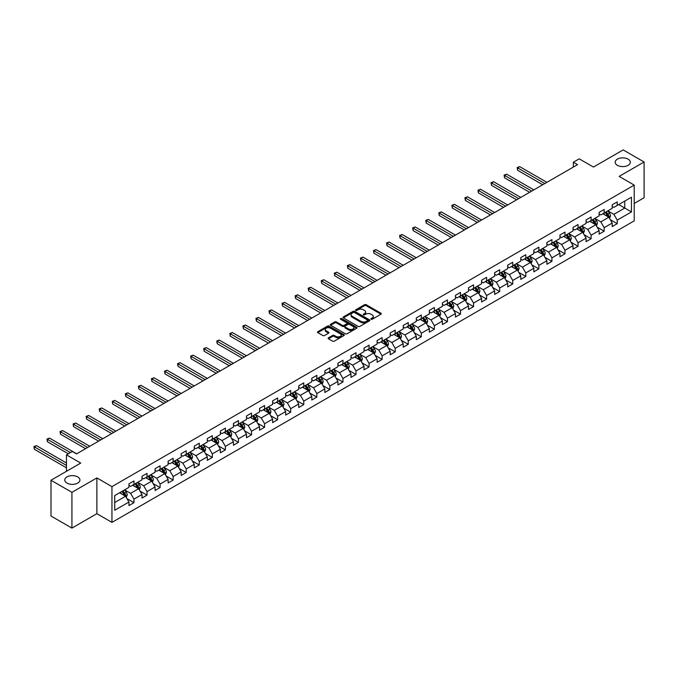 <?xml version="1.0" encoding="UTF-8"?>
<svg xmlns="http://www.w3.org/2000/svg" width="678" height="678" viewBox="0 0 678 678"><rect width="100%" height="100%" fill="white"/><g stroke="black" fill="none" stroke-linecap="round" stroke-linejoin="round"><path stroke-width="1.02" d="M371.095 319.245A0.814 0.466 0 0 0 372.247 319.245L380.977 314.202A1.161 0.67 0 0 0 381.324 313.728A1.161 0.67 0 0 0 380.977 313.253L366.188 304.71A1.161 0.67 0 0 0 364.544 304.71L355.814 309.753A0.814 0.466 0 0 0 356.967 310.422L358.094 309.77A3.721 2.144 0 0 1 363.349 309.77L364.586 310.482A3.721 2.144 0 0 1 365.671 311.999A3.721 2.144 0 0 1 364.586 313.516L363.459 314.168A0.814 0.466 0 0 0 364.603 314.829L365.739 314.177A3.721 2.144 0 0 1 370.993 314.177L372.23 314.889A3.721 2.144 0 0 1 373.315 316.406A3.721 2.144 0 0 1 372.23 317.931L371.095 318.575A0.814 0.466 0 0 0 371.095 319.245L371.095 318.575M77.707 476.905A7.577 4.373 0 0 0 69.444 475.956A7.577 4.373 0 0 0 64.766 479.999A7.577 4.373 0 0 0 66.986 483.092A7.577 4.373 0 0 0 75.25 484.041A7.577 4.373 0 0 0 79.928 479.999A7.577 4.373 0 0 0 77.707 476.905M628.108 159.135A7.577 4.373 0 0 0 619.853 158.186A7.577 4.373 0 0 0 615.175 162.228A7.577 4.373 0 0 0 617.395 165.322A7.577 4.373 0 0 0 625.65 166.271A7.577 4.373 0 0 0 630.328 162.228A7.577 4.373 0 0 0 628.108 159.135M328.466 337.83A1.161 0.67 0 0 0 328.127 338.305A1.161 0.67 0 0 0 328.466 338.78L332.618 341.178A1.161 0.67 0 0 0 334.262 341.178L343.958 335.576A1.161 0.67 0 0 0 344.297 335.101A1.161 0.67 0 0 0 343.958 334.627L329.169 326.084A1.161 0.67 0 0 0 327.525 326.084L317.821 331.686A1.161 0.67 0 0 0 317.482 332.161A1.161 0.67 0 0 0 317.821 332.635L322.838 335.534A1.161 0.67 0 0 0 324.482 335.534L328.635 333.135A1.161 0.67 0 0 0 328.974 332.661A1.161 0.67 0 0 0 328.635 332.186L326.143 330.745A3.11 1.797 0 0 1 325.237 329.483A3.11 1.797 0 0 1 327.152 327.821A3.11 1.797 0 0 1 330.542 328.211L340.28 333.83A3.11 1.797 0 0 1 341.195 335.101A3.11 1.797 0 0 1 339.271 336.763A3.11 1.797 0 0 1 335.881 336.373L334.262 335.432A1.161 0.67 0 0 0 332.618 335.432L328.466 337.83L328.466 338.78M634.218 203.459L644.1 197.756L644.1 161.983L623.167 149.906L593.445 167.059L579.215 158.847L573.351 162.228L577.537 164.644L76.529 453.896L72.343 451.48L66.486 454.862L66.486 471.303M71.927 492.33L71.927 528.094L96.878 513.695L96.878 477.922L71.927 492.33L50.994 480.244L80.716 463.082L66.486 454.862M96.878 477.922L111.946 486.626L634.218 185.094L634.218 220.859L111.946 522.391L111.946 486.626M644.1 161.983L619.15 176.39L634.218 185.094M358.179 326.423A1.161 0.67 0 0 0 359.823 326.423L369.518 320.821A1.161 0.67 0 0 0 369.857 320.347A1.161 0.67 0 0 0 369.518 319.872L354.721 311.329A1.161 0.67 0 0 0 353.077 311.329L343.382 316.931A1.161 0.67 0 0 0 343.043 317.406A1.161 0.67 0 0 0 343.382 317.88L358.179 326.423M340.873 319.423A0.814 0.466 0 0 1 341.695 319.533L341.695 318.567L356.738 327.254A1.161 0.67 0 0 1 357.077 327.728A1.161 0.67 0 0 1 356.738 328.203L347.043 333.796A1.161 0.67 0 0 1 345.399 333.796L330.601 325.254L334.754 322.881L334.754 321.914L330.601 324.304A1.161 0.67 0 0 0 330.262 324.779A1.161 0.67 0 0 0 330.601 325.254L330.601 324.304M334.754 322.881A1.161 0.67 0 0 1 336.398 322.881L336.398 321.914A1.161 0.67 0 0 0 334.754 321.914M336.398 321.914L342.398 325.372A1.161 0.67 0 0 0 344.043 325.372L346.797 323.787A1.161 0.67 0 0 0 347.136 323.313A1.161 0.67 0 0 0 346.797 322.838L340.551 319.228A0.814 0.466 0 0 1 341.695 318.567M71.927 528.094L50.994 516.017L50.994 480.244M126.972 498.635L133.964 502.669L133.964 499.144L142.007 494.499L142.007 498.033L147.024 495.135L147.024 491.601L155.067 486.965L155.067 490.491L160.093 487.592L160.093 484.058L168.127 479.422L168.127 482.948L173.153 480.049L173.153 476.524L181.187 471.88L181.187 475.414L186.213 472.507L186.213 468.981L194.247 464.337L194.247 467.871L199.273 464.972L199.273 461.438L207.307 456.803L207.307 460.328L212.333 457.43L212.333 453.896L220.367 449.26L220.367 452.785L225.393 449.887L225.393 446.361L233.435 441.717L233.435 445.243L238.453 442.344L238.453 438.819L246.495 434.174L246.495 437.708L251.513 434.81L251.513 431.276L259.555 426.64L259.555 430.166L264.581 427.267L264.581 423.733L272.615 419.097L272.615 422.623L277.641 419.724L277.641 416.199L285.675 411.554L285.675 415.08L290.701 412.182L290.701 408.656L298.735 404.012L298.735 407.546L303.761 404.639L303.761 401.113L311.795 396.477L311.795 400.003L316.821 397.105L316.821 393.571L324.855 388.935L324.855 392.46L329.881 389.562L329.881 386.036L337.924 381.392L337.924 384.918L342.941 382.019L342.941 378.494L350.984 373.849L350.984 377.383L356.001 374.476L356.001 370.951L364.044 366.315L364.044 369.841L369.069 366.942L369.069 363.408L377.104 358.772L377.104 362.298L382.129 359.399L382.129 355.874L390.164 351.229L390.164 354.755L395.189 351.857L395.189 348.331L403.224 343.687L403.224 347.221L408.249 344.314L408.249 340.788L416.284 336.152L416.284 339.678L421.309 336.78L421.309 333.245L429.344 328.61L429.344 332.135L434.369 329.237L434.369 325.711L442.412 321.067L442.412 324.593L447.429 321.694L447.429 318.168L455.472 313.524L455.472 317.058L460.489 314.151L460.489 310.626L468.532 305.981L468.532 309.515L473.558 306.617L473.558 303.083L481.592 298.447L481.592 301.973L486.618 299.074L486.618 295.54L494.652 290.904L494.652 294.43L499.678 291.532L499.678 288.006L507.712 283.362L507.712 286.896L512.738 283.989L512.738 280.463L520.772 275.819L520.772 279.353L525.797 276.454L525.797 272.92L533.832 268.285L533.832 271.81L538.857 268.912L538.857 265.378L546.9 260.742L546.9 264.267L551.917 261.369L551.917 257.843L559.96 253.199L559.96 256.733L564.977 253.826L564.977 250.301L573.02 245.656L573.02 249.19L578.037 246.292L578.037 242.758L586.08 238.122L586.08 241.648L591.106 238.749L591.106 235.215L599.14 230.579L599.14 234.105L604.166 231.206L604.166 227.681L612.2 223.037L612.2 226.562L617.226 223.664L617.226 220.138L631.455 211.917L631.455 197.222L624.76 201.095L624.76 208.053L631.455 211.917M133.964 502.669L128.947 505.576L128.947 502.042L114.709 510.263L114.709 495.567L128.947 487.346L128.947 483.821L133.964 480.922L133.964 484.448L142.007 479.812L142.007 476.278L147.024 473.38L147.024 476.905L155.067 472.269L155.067 468.735L160.093 465.837L160.093 469.371L168.127 464.727L168.127 461.201L173.153 458.294L173.153 461.828L181.187 457.184L181.187 453.658L186.213 450.76L186.213 454.285L194.247 449.641L194.247 446.116L199.273 443.217L199.273 446.743L207.307 442.107L207.307 438.573L212.333 435.674L212.333 439.208L220.367 434.564L220.367 431.039L225.393 428.132L225.393 431.666L233.435 427.021L233.435 423.496L238.453 420.597L238.453 424.123L246.495 419.479L246.495 415.953L251.513 413.055L251.513 416.58L259.555 411.944L259.555 408.41L264.581 405.512L264.581 409.037L272.615 404.402L272.615 400.876L277.641 397.969L277.641 401.503L285.675 396.859L285.675 393.333L290.701 390.435L290.701 393.96L298.735 389.316L298.735 385.79L303.761 382.892L303.761 386.418L311.795 381.782L311.795 378.248L316.821 375.349L316.821 378.875L324.855 374.239L324.855 370.713L329.881 367.807L329.881 371.341L337.924 366.696L337.924 363.171L342.941 360.272L342.941 363.798L350.984 359.154L350.984 355.628L356.001 352.73L356.001 356.255L364.044 351.619L364.044 348.085L369.069 345.187L369.069 348.712L377.104 344.077L377.104 340.542L382.129 337.644L382.129 341.178L390.164 336.534L390.164 333.008L395.189 330.11L395.189 333.635L403.224 328.991L403.224 325.465L408.249 322.567L408.249 326.093L416.284 321.457L416.284 317.923L421.309 315.024L421.309 318.55L429.344 313.914L429.344 310.38L434.369 307.481L434.369 311.016L442.412 306.371L442.412 302.846L447.429 299.939L447.429 303.473L455.472 298.829L455.472 295.303L460.489 292.404L460.489 295.93L468.532 291.294L468.532 287.76L473.558 284.862L473.558 288.387L481.592 283.751L481.592 280.217L486.618 277.319L486.618 280.853L494.652 276.209L494.652 272.683L499.678 269.776L499.678 273.31L507.712 268.666L507.712 265.14L512.738 262.242L512.738 265.768L520.772 261.132L520.772 257.598L525.797 254.699L525.797 258.225L533.832 253.589L533.832 250.055L538.857 247.156L538.857 250.691L546.9 246.046L546.9 242.521L551.917 239.614L551.917 243.148L559.96 238.503L559.96 234.978L564.977 232.079L564.977 235.605L573.02 230.961L573.02 227.435L578.037 224.537L578.037 228.062L586.08 223.426L586.08 219.892L591.106 216.994L591.106 220.528L599.14 215.884L599.14 212.358L604.166 209.451L604.166 212.985L612.2 208.341L612.2 204.815L617.226 201.917L617.226 205.442L631.455 197.222M132.625 485.219L138.659 488.702L130.617 493.347L124.591 489.863M128.947 485.414L130.617 486.38L133.964 484.448M130.617 493.347L133.964 499.144M138.659 488.702L142.007 494.499M145.685 477.685L151.719 481.16L143.677 485.804L137.651 482.321M142.007 477.871L143.677 478.838L147.024 476.905M143.677 485.804L147.024 491.601M151.719 481.16L155.067 486.965M158.754 470.142L164.779 473.617L156.737 478.261L150.711 474.778M155.067 470.337L156.737 471.303L160.093 469.371M156.737 478.261L160.093 484.058M164.779 473.617L168.127 479.422M171.814 462.599L177.839 466.083L169.805 470.718L163.771 467.244M168.127 462.794L169.805 463.76L173.153 461.828M169.805 470.718L173.153 476.524M177.839 466.083L181.187 471.88M184.874 455.057L190.899 458.54L182.865 463.176L176.831 459.701M181.187 455.252L182.865 456.218L186.213 454.285M182.865 463.176L186.213 468.981M190.899 458.54L194.247 464.337M197.934 447.522L203.959 450.997L195.925 455.641L189.899 452.158M194.247 447.709L195.925 448.675L199.273 446.743M195.925 455.641L199.273 461.438M203.959 450.997L207.307 456.803M210.994 439.98L217.019 443.454L208.985 448.099L202.959 444.615M207.307 440.175L208.985 441.141L212.333 439.208M208.985 448.099L212.333 453.896M217.019 443.454L220.367 449.26M224.054 432.437L230.079 435.92L222.045 440.556L216.019 437.081M220.367 432.632L222.045 433.598L225.393 431.666M222.045 440.556L225.393 446.361M230.079 435.92L233.435 441.717M237.114 424.894L243.148 428.377L235.105 433.013L229.079 429.538M233.435 425.089L235.105 426.055L238.453 424.123M235.105 433.013L238.453 438.819M243.148 428.377L246.495 434.174M250.174 417.351L256.208 420.835L248.165 425.479L242.139 421.996M246.495 417.546L248.165 418.512L251.513 416.58M248.165 425.479L251.513 431.276M256.208 420.835L259.555 426.64M263.234 409.817L269.268 413.292L261.225 417.936L255.199 414.453M259.555 410.012L261.225 410.978L264.581 409.037M261.225 417.936L264.581 423.733M269.268 413.292L272.615 419.097M276.302 402.274L282.328 405.758L274.293 410.393L268.259 406.919M272.615 402.469L274.293 403.435L277.641 401.503M274.293 410.393L277.641 416.199M282.328 405.758L285.675 411.554M289.362 394.732L295.388 398.215L287.353 402.851L281.319 399.376M285.675 394.927L287.353 395.893L290.701 393.96M287.353 402.851L290.701 408.656M295.388 398.215L298.735 404.012M302.422 387.189L308.448 390.672L300.413 395.316L294.379 391.833M298.735 387.384L300.413 388.35L303.761 386.418M300.413 395.316L303.761 401.113M308.448 390.672L311.795 396.477M315.482 379.655L321.508 383.129L313.473 387.774L307.448 384.29M311.795 379.849L313.473 380.816L316.821 378.875M313.473 387.774L316.821 393.571M321.508 383.129L324.855 388.935M328.542 372.112L334.568 375.595L326.533 380.231L320.508 376.748M324.855 372.307L326.533 373.273L329.881 371.341M326.533 380.231L329.881 386.036M334.568 375.595L337.924 381.392M341.602 364.569L347.636 368.052L339.593 372.688L333.568 369.213M337.924 364.764L339.593 365.73L342.941 363.798M339.593 372.688L342.941 378.494M347.636 368.052L350.984 373.849M354.662 357.026L360.696 360.51L352.653 365.154L346.627 361.671M350.984 357.221L352.653 358.187L356.001 356.255M352.653 365.154L356.001 370.951M360.696 360.51L364.044 366.315M367.722 349.492L373.756 352.967L365.713 357.611L359.687 354.128M364.044 349.679L365.713 350.653L369.069 348.712M365.713 357.611L369.069 363.408M373.756 352.967L377.104 358.772M380.79 341.949L386.816 345.433L378.782 350.068L372.747 346.585M377.104 342.144L378.782 343.11L382.129 341.178M378.782 350.068L382.129 355.874M386.816 345.433L390.164 351.229M393.85 334.407L399.876 337.89L391.842 342.526L385.807 339.051M390.164 334.601L391.842 335.568L395.189 333.635M391.842 342.526L395.189 348.331M399.876 337.89L403.224 343.687M406.91 326.864L412.936 330.347L404.902 334.991L398.867 331.508M403.224 327.059L404.902 328.025L408.249 326.093M404.902 334.991L408.249 340.788M412.936 330.347L416.284 336.152M419.97 319.33L425.996 322.804L417.962 327.449L411.936 323.965M416.284 319.516L417.962 320.491L421.309 318.55M417.962 327.449L421.309 333.245M425.996 322.804L429.344 328.61M433.03 311.787L439.056 315.27L431.022 319.906L424.996 316.423M429.344 311.982L431.022 312.948L434.369 311.016M431.022 319.906L434.369 325.711M439.056 315.27L442.412 321.067M446.09 304.244L452.116 307.727L444.082 312.363L438.056 308.888M442.412 304.439L444.082 305.405L447.429 303.473M444.082 312.363L447.429 318.168M452.116 307.727L455.472 313.524M459.15 296.701L465.184 300.185L457.142 304.829L451.116 301.346M455.472 296.896L457.142 297.862L460.489 295.93M457.142 304.829L460.489 310.626M465.184 300.185L468.532 305.981M472.21 289.167L478.244 292.642L470.201 297.286L464.176 293.803M468.532 289.353L470.201 290.32L473.558 288.387M470.201 297.286L473.558 303.083M478.244 292.642L481.592 298.447M485.279 281.624L491.304 285.107L483.261 289.743L477.236 286.26M481.592 281.819L483.261 282.785L486.618 280.853M483.261 289.743L486.618 295.54M491.304 285.107L494.652 290.904M498.338 274.082L504.364 277.565L496.33 282.201L490.296 278.726M494.652 274.276L496.33 275.243L499.678 273.31M496.33 282.201L499.678 288.006M504.364 277.565L507.712 283.362M511.398 266.539L517.424 270.022L509.39 274.666L503.356 271.183M507.712 266.734L509.39 267.7L512.738 265.768M509.39 274.666L512.738 280.463M517.424 270.022L520.772 275.819M524.458 259.004L530.484 262.479L522.45 267.124L516.424 263.64M520.772 259.191L522.45 260.157L525.797 258.225M522.45 267.124L525.797 272.92M530.484 262.479L533.832 268.285M537.518 251.462L543.544 254.936L535.51 259.581L529.484 256.098M533.832 251.657L535.51 252.623L538.857 250.691M535.51 259.581L538.857 265.378M543.544 254.936L546.9 260.742M550.578 243.919L556.604 247.402L548.57 252.038L542.544 248.563M546.9 244.114L548.57 245.08L551.917 243.148M548.57 252.038L551.917 257.843M556.604 247.402L559.96 253.199M563.638 236.376L569.673 239.859L561.63 244.504L555.604 241.021M559.96 236.571L561.63 237.537L564.977 235.605M561.63 244.504L564.977 250.301M569.673 239.859L573.02 245.656M576.698 228.842L582.733 232.317L574.69 236.961L568.664 233.478M573.02 229.028L574.69 229.995L578.037 228.062M574.69 236.961L578.037 242.758M582.733 232.317L586.08 238.122M589.767 221.299L595.793 224.774L587.75 229.418L581.724 225.935M586.08 221.494L587.75 222.46L591.106 220.528M587.75 229.418L591.106 235.215M595.793 224.774L599.14 230.579M602.827 213.756L608.852 217.24L600.818 221.876L594.784 218.401M599.14 213.951L600.818 214.918L604.166 212.985M600.818 221.876L604.166 227.681M608.852 217.24L612.2 223.037M618.734 204.57L624.76 208.053L613.878 214.333L607.844 210.858M612.2 206.409L613.878 207.375L617.226 205.442M613.878 214.333L617.226 220.138M96.878 513.695L111.946 522.391M573.351 162.228L573.351 167.059M114.709 502.525L125.591 496.245L119.565 492.762M125.591 496.245L128.947 502.042M610.234 219.63L617.226 223.664M597.174 227.172L604.166 231.206M584.114 234.715L591.106 238.749M571.054 242.249L578.037 246.292M557.986 249.792L564.977 253.826M544.926 257.335L551.917 261.369M531.866 264.878L538.857 268.912M518.806 272.412L525.797 276.454M505.746 279.955L512.738 283.989M492.686 287.497L499.678 291.532M479.626 295.04L486.618 299.074M466.566 302.574L473.558 306.617M453.506 310.117L460.489 314.151M440.437 317.66L447.429 321.694M427.377 325.203L434.369 329.237M414.317 332.737L421.309 336.78M401.257 340.28L408.249 344.314M388.197 347.822L395.189 351.857M375.137 355.365L382.129 359.399M362.077 362.899L369.069 366.942M349.017 370.442L356.001 374.476M335.949 377.985L342.941 382.019M322.889 385.528L329.881 389.562M309.829 393.062L316.821 397.105M296.769 400.605L303.761 404.639M283.709 408.148L290.701 412.182M270.649 415.69L277.641 419.724M257.589 423.233L264.581 427.267M244.529 430.767L251.513 434.81M231.461 438.31L238.453 442.344M218.401 445.853L225.393 449.887M205.341 453.396L212.333 457.43M192.281 460.93L199.273 464.972M179.221 468.473L186.213 472.507M166.161 476.015L173.153 480.049M153.101 483.558L160.093 487.592M140.041 491.092L147.024 495.135M371.425 319.355L372.23 318.897A3.721 2.144 0 0 0 373.315 317.372L373.315 316.406M365.671 311.999L365.671 312.965A3.721 2.144 0 0 1 364.586 314.482L363.781 314.948M380.968 314.211L366.188 305.676A1.161 0.67 0 0 0 364.544 305.676L356.136 310.532M369.518 319.872L369.518 320.821L354.721 312.295A1.161 0.67 0 0 0 353.077 312.295L343.399 317.889M367.459 320.677A0.814 0.466 0 0 0 367.459 320.016L354.475 312.516A0.814 0.466 0 0 0 353.323 312.516L352.136 313.202A3.721 2.144 0 0 0 351.043 314.728A3.721 2.144 0 0 0 352.136 316.245L361.01 321.364A3.721 2.144 0 0 0 366.273 321.364L367.459 320.677L367.459 321.643A0.814 0.466 0 0 0 367.696 321.313L367.696 320.347M351.043 314.728L351.043 315.694A3.721 2.144 0 0 0 352.136 317.211L352.136 316.245M367.459 321.643L366.273 322.33A3.721 2.144 0 0 1 361.01 322.33L352.136 317.211M336.398 322.881L342.398 326.347A1.161 0.67 0 0 0 344.043 326.347L346.797 324.754A1.161 0.67 0 0 0 347.136 324.279L347.136 323.313M341.695 319.533L356.721 328.211M348.619 328.974A3.11 1.797 0 0 0 352.009 329.355A3.11 1.797 0 0 0 353.933 327.703A3.11 1.797 0 0 0 353.018 326.432L349.585 324.448A1.161 0.67 0 0 0 347.941 324.448L345.187 326.042A1.161 0.67 0 0 0 344.848 326.516A1.161 0.67 0 0 0 345.187 326.991L348.619 328.974L348.619 329.94A3.11 1.797 0 0 0 352.009 330.33A3.11 1.797 0 0 0 353.933 328.669L353.933 327.703M344.848 326.516L344.848 327.482A1.161 0.67 0 0 0 345.187 327.957L345.187 326.991M348.619 329.94L345.187 327.957M341.195 335.101L341.195 336.068A3.11 1.797 0 0 1 339.271 337.729A3.11 1.797 0 0 1 335.881 337.339L334.262 336.398A1.161 0.67 0 0 0 332.618 336.398L328.483 338.788M325.237 329.483L325.237 330.449A3.11 1.797 0 0 0 326.143 331.72L326.143 330.745M328.635 332.186L328.635 333.135L326.143 331.72M343.958 334.627L343.958 335.576L329.169 327.059A1.161 0.67 0 0 0 327.525 327.059L317.838 332.644M609.514 218.384L610.514 215.875A3.136 1.814 -120 0 0 609.505 213.206L607.776 210.892M604.768 214.875L603.598 213.316M546.892 182.34L519.712 166.644L517.619 167.847L517.619 170.271L542.714 184.755M605.183 212.392L606.912 214.697A3.136 1.814 60 0 1 607.81 216.587L608.819 216.011A3.136 1.814 -120 0 0 607.92 214.121L606.191 211.816M605.403 212.265L607.319 214.824A1.602 0.924 60 0 1 607.607 215.316L608.819 216.011M517.619 170.271L517.153 167.585L544.798 183.543M517.153 167.585L519.712 166.644M596.454 225.927L597.445 223.418A3.136 1.814 -120 0 0 596.445 220.74L594.716 218.435M591.708 222.418L590.53 220.85M533.832 189.874L506.652 174.187L504.559 175.39L504.559 177.806L529.645 192.298M592.123 219.935L593.852 222.24A3.136 1.814 60 0 1 594.75 224.13L595.759 223.545A3.136 1.814 -120 0 0 594.86 221.664L593.131 219.358M592.343 219.808L594.259 222.367A1.602 0.924 60 0 1 594.547 222.85L595.759 223.545M504.559 177.806L504.093 175.127L531.738 191.086M504.093 175.127L506.652 174.187M583.394 233.461L584.385 230.952A3.136 1.814 -120 0 0 583.385 228.283L581.656 225.977M578.648 229.961L577.47 228.393M520.772 197.417L493.592 181.721L491.499 182.933L491.499 185.348L516.585 199.832M579.063 227.477L580.792 229.783A3.136 1.814 60 0 1 581.69 231.673L582.69 231.088A3.136 1.814 -120 0 0 581.792 229.198L580.071 226.893M579.283 227.35L581.199 229.91A1.602 0.924 60 0 1 581.487 230.393L582.69 231.088M491.499 185.348L491.033 182.67L518.678 198.629M491.033 182.67L493.592 181.721M570.334 241.004L571.325 238.495A3.136 1.814 -120 0 0 570.325 235.825L568.596 233.52M565.588 237.503L564.41 235.936M507.712 204.959L480.524 189.264L478.431 190.476L478.431 192.891L503.525 207.375M566.003 235.012L567.732 237.325A3.136 1.814 60 0 1 568.63 239.207L569.63 238.631A3.136 1.814 -120 0 0 568.732 236.741L567.003 234.435M566.223 234.893L568.139 237.453A1.602 0.924 60 0 1 568.427 237.936L569.63 238.631M478.431 192.891L477.973 190.204L505.619 206.171M477.973 190.204L480.524 189.264M557.274 248.546L558.265 246.038A3.136 1.814 -120 0 0 557.265 243.368L555.536 241.054M552.528 245.038L551.35 243.478M494.652 212.502L467.464 196.806L465.371 198.01L465.371 200.434L490.465 214.918M552.943 242.554L554.672 244.86A3.136 1.814 60 0 1 555.57 246.75L556.57 246.173A3.136 1.814 -120 0 0 555.672 244.283L553.943 241.978M553.163 242.427L555.079 244.987A1.602 0.924 60 0 1 555.367 245.478L556.57 246.173M465.371 200.434L464.913 197.747L492.559 213.706M464.913 197.747L467.464 196.806M544.205 256.089L545.205 253.58A3.136 1.814 -120 0 0 544.205 250.902L542.476 248.597M539.459 252.58L538.29 251.013M481.592 220.036L454.404 204.349L452.311 205.553L452.311 207.968L477.405 222.46M539.883 250.097L541.612 252.402A3.136 1.814 60 0 1 542.502 254.292L543.51 253.708A3.136 1.814 -120 0 0 542.612 251.826L540.883 249.521M540.095 249.97L542.019 252.53A1.602 0.924 60 0 1 542.307 253.013L543.51 253.708M452.311 207.968L451.853 205.29L479.499 221.248M451.853 205.29L454.404 204.349M531.145 263.623L532.145 261.115A3.136 1.814 -120 0 0 531.145 258.445L529.416 256.14M526.399 260.123L525.23 258.555M468.532 227.579L441.344 211.883L439.251 213.095L439.251 215.511L464.345 229.995M526.814 257.64L528.543 259.945A3.136 1.814 60 0 1 529.442 261.835L530.45 261.25A3.136 1.814 -120 0 0 529.552 259.36L527.823 257.055M527.035 257.513L528.95 260.072A1.602 0.924 60 0 1 529.247 260.555L530.45 261.25M439.251 215.511L438.793 212.833L466.439 228.791M438.793 212.833L441.344 211.883M518.085 271.166L519.085 268.658A3.136 1.814 -120 0 0 518.085 265.988L516.356 263.683M513.339 267.666L512.17 266.098M455.472 235.122L428.284 219.426L426.191 220.638L426.191 223.054L451.285 237.537M513.755 265.183L515.483 267.488A3.136 1.814 60 0 1 516.382 269.369L517.39 268.793A3.136 1.814 -120 0 0 516.492 266.903L514.763 264.598M513.975 265.056L515.89 267.615A1.602 0.924 60 0 1 516.187 268.098L517.39 268.793M426.191 223.054L425.733 220.367L453.379 236.334M425.733 220.367L428.284 219.426M505.025 278.709L506.025 276.2A3.136 1.814 -120 0 0 505.017 273.531L503.288 271.217M500.279 275.209L499.11 273.641M442.403 242.665L415.224 226.969L413.131 228.172L413.131 230.596L438.225 245.08M500.695 272.717L502.423 275.022A3.136 1.814 60 0 1 503.322 276.912L504.33 276.336A3.136 1.814 -120 0 0 503.432 274.446L501.703 272.141M500.915 272.59L502.83 275.149A1.602 0.924 60 0 1 503.127 275.641L504.33 276.336M413.131 230.596L412.673 227.91L440.319 243.868M412.673 227.91L415.224 226.969M491.965 286.252L492.957 283.743A3.136 1.814 -120 0 0 491.957 281.065L490.228 278.76M487.219 282.743L486.041 281.175M429.344 250.207L402.164 234.512L400.071 235.715L400.071 238.131L425.157 252.623M487.635 280.26L489.363 282.565A3.136 1.814 60 0 1 490.262 284.455L491.27 283.87A3.136 1.814 -120 0 0 490.372 281.989L488.643 279.683M487.855 280.133L489.77 282.692A1.602 0.924 60 0 1 490.058 283.175L491.27 283.87M400.071 238.131L399.605 235.452L427.25 251.411M399.605 235.452L402.164 234.512M478.905 293.786L479.897 291.277A3.136 1.814 -120 0 0 478.897 288.608L477.168 286.302M474.159 290.286L472.981 288.718M416.284 257.742L389.104 242.046L387.011 243.258L387.011 245.673L412.097 260.157M474.575 287.803L476.303 290.108A3.136 1.814 60 0 1 477.202 291.998L478.202 291.413A3.136 1.814 -120 0 0 477.304 289.531L475.583 287.218M474.795 287.675L476.71 290.235A1.602 0.924 60 0 1 476.998 290.718L478.202 291.413M387.011 245.673L386.545 242.995L414.19 258.954M386.545 242.995L389.104 242.046M465.845 301.329L466.837 298.82A3.136 1.814 -120 0 0 465.837 296.15L464.108 293.845M461.099 297.828L459.921 296.261M403.224 265.284L376.036 249.589L373.942 250.801L373.942 253.216L399.037 267.7M461.515 295.345L463.244 297.65A3.136 1.814 60 0 1 464.142 299.532L465.142 298.956A3.136 1.814 -120 0 0 464.244 297.066L462.515 294.761M461.735 295.218L463.65 297.778A1.602 0.924 60 0 1 463.938 298.261L465.142 298.956M373.942 253.216L373.485 250.529L401.13 266.496M373.485 250.529L376.036 249.589M452.785 308.871L453.777 306.363A3.136 1.814 -120 0 0 452.777 303.693L451.048 301.379M448.039 305.371L446.861 303.803M390.164 272.827L362.976 257.132L360.882 258.335L360.882 260.759L385.977 275.243M448.455 302.88L450.184 305.185A3.136 1.814 60 0 1 451.082 307.075L452.082 306.498A3.136 1.814 -120 0 0 451.184 304.608L449.455 302.303M448.675 302.752L450.59 305.312A1.602 0.924 60 0 1 450.878 305.803L452.082 306.498M360.882 260.759L360.425 258.072L388.07 274.031M360.425 258.072L362.976 257.132M439.717 316.414L440.717 313.906A3.136 1.814 -120 0 0 439.717 311.227L437.988 308.922M434.971 312.905L433.801 311.338M377.104 280.37L349.916 264.674L347.822 265.878L347.822 268.293L372.917 282.785M435.395 310.422L437.124 312.728A3.136 1.814 60 0 1 438.022 314.617L439.022 314.033A3.136 1.814 -120 0 0 438.124 312.151L436.395 309.846M435.607 310.295L437.53 312.855A1.602 0.924 60 0 1 437.819 313.338L439.022 314.033M347.822 268.293L347.365 265.615L375.01 281.573M347.365 265.615L349.916 264.674M426.657 323.948L427.657 321.44A3.136 1.814 -120 0 0 426.657 318.77L424.928 316.465M421.911 320.448L420.741 318.88M364.044 287.904L336.856 272.209L334.762 273.42L334.762 275.836L359.857 290.32M422.335 317.965L424.055 320.27A3.136 1.814 60 0 1 424.953 322.16L425.962 321.575A3.136 1.814 -120 0 0 425.064 319.694L423.335 317.38M422.547 317.838L424.47 320.397A1.602 0.924 60 0 1 424.759 320.88L425.962 321.575M334.762 275.836L334.305 273.158L361.95 289.116M334.305 273.158L336.856 272.209M413.597 331.491L414.597 328.983A3.136 1.814 -120 0 0 413.597 326.313L411.868 324.008M408.851 327.991L407.681 326.423M350.984 295.447L323.796 279.751L321.703 280.963L321.703 283.379L346.797 297.862M409.266 325.508L410.995 327.813A3.136 1.814 60 0 1 411.893 329.694L412.902 329.118A3.136 1.814 -120 0 0 412.004 327.228L410.275 324.923M409.487 325.381L411.402 327.94A1.602 0.924 60 0 1 411.699 328.423L412.902 329.118M321.703 283.379L321.245 280.692L348.89 296.659M321.245 280.692L323.796 279.751M400.537 339.034L401.537 336.525A3.136 1.814 -120 0 0 400.529 333.856L398.808 331.55M395.791 335.534L394.621 333.966M337.924 302.99L310.736 287.294L308.643 288.497L308.643 290.921L333.737 305.405M396.206 333.042L397.935 335.356A3.136 1.814 60 0 1 398.834 337.237L399.842 336.661A3.136 1.814 -120 0 0 398.944 334.771L397.215 332.466M396.427 332.915L398.342 335.474A1.602 0.924 60 0 1 398.639 335.966L399.842 336.661M308.643 290.921L308.185 288.235L335.83 304.193M308.185 288.235L310.736 287.294M387.477 346.577L388.469 344.068A3.136 1.814 -120 0 0 387.469 341.39L385.74 339.085M382.731 343.068L381.553 341.5M324.855 310.532L297.676 294.837L295.583 296.04L295.583 298.456L320.669 312.948M383.146 340.585L384.875 342.89A3.136 1.814 60 0 1 385.774 344.78L386.782 344.204A3.136 1.814 -120 0 0 385.884 342.314L384.155 340.009M383.367 340.458L385.282 343.017A1.602 0.924 60 0 1 385.57 343.5L386.782 344.204M295.583 298.456L295.116 295.778L322.762 311.736M295.116 295.778L297.676 294.837M374.417 354.119L375.409 351.602A3.136 1.814 -120 0 0 374.409 348.933L372.68 346.627M369.671 350.611L368.493 349.043M311.795 318.067L284.616 302.371L282.523 303.583L282.523 305.998L307.609 320.491M370.086 348.128L371.815 350.433A3.136 1.814 60 0 1 372.714 352.323L373.714 351.738A3.136 1.814 -120 0 0 372.815 349.856L371.095 347.543M370.307 348L372.222 350.56A1.602 0.924 60 0 1 372.51 351.043L373.714 351.738M282.523 305.998L282.056 303.32L309.702 319.279M282.056 303.32L284.616 302.371M361.357 361.654L362.349 359.145A3.136 1.814 -120 0 0 361.349 356.475L359.62 354.17M356.611 358.154L355.433 356.586M298.735 325.61L271.547 309.914L269.463 311.126L269.463 313.541L294.549 328.025M357.026 355.67L358.755 357.976A3.136 1.814 60 0 1 359.654 359.857L360.654 359.281A3.136 1.814 -120 0 0 359.755 357.391L358.026 355.086M357.247 355.543L359.162 358.103A1.602 0.924 60 0 1 359.45 358.586L360.654 359.281M269.463 313.541L268.996 310.855L296.642 326.821M268.996 310.855L271.547 309.914M348.297 369.196L349.289 366.688A3.136 1.814 -120 0 0 348.289 364.018L346.56 361.713M343.551 365.696L342.373 364.128M285.675 333.152L258.488 317.457L256.394 318.668L256.394 321.084L281.489 335.568M343.966 363.205L345.695 365.518A3.136 1.814 60 0 1 346.594 367.4L347.594 366.823A3.136 1.814 -120 0 0 346.695 364.934L344.966 362.628M344.187 363.077L346.102 365.637A1.602 0.924 60 0 1 346.39 366.128L347.594 366.823M256.394 321.084L255.937 318.397L283.582 334.356M255.937 318.397L258.488 317.457M335.229 376.739L336.229 374.231A3.136 1.814 -120 0 0 335.229 371.552L333.5 369.247M330.483 373.231L329.313 371.663M272.615 340.695L245.428 324.999L243.334 326.203L243.334 328.618L268.429 343.11M330.906 370.747L332.635 373.053A3.136 1.814 60 0 1 333.534 374.942L334.534 374.366A3.136 1.814 -120 0 0 333.635 372.476L331.906 370.171M331.118 370.62L333.042 373.18A1.602 0.924 60 0 1 333.33 373.663L334.534 374.366M243.334 328.618L242.877 325.94L270.522 341.898M242.877 325.94L245.428 324.999M322.169 384.282L323.169 381.773A3.136 1.814 -120 0 0 322.169 379.095L320.44 376.79M317.423 380.773L316.253 379.205M259.555 348.229L232.368 332.534L230.274 333.746L230.274 336.161L255.369 350.653M317.846 378.29L319.567 380.595A3.136 1.814 60 0 1 320.465 382.485L321.474 381.9A3.136 1.814 -120 0 0 320.575 380.019L318.846 377.705M318.058 378.163L319.982 380.722A1.602 0.924 60 0 1 320.27 381.206L321.474 381.9M230.274 336.161L229.817 333.483L257.462 349.441M229.817 333.483L232.368 332.534M309.109 391.816L310.109 389.308A3.136 1.814 -120 0 0 309.109 386.638L307.38 384.333M304.363 388.316L303.193 386.748M246.495 355.772L219.308 340.076L217.214 341.288L217.214 343.704L242.309 358.187M304.778 385.833L306.507 388.138A3.136 1.814 60 0 1 307.405 390.019L308.414 389.443A3.136 1.814 -120 0 0 307.515 387.553L305.786 385.248M304.998 385.706L306.914 388.265A1.602 0.924 60 0 1 307.21 388.748L308.414 389.443M217.214 343.704L216.757 341.017L244.402 356.984M216.757 341.017L219.308 340.076M296.049 399.359L297.049 396.85A3.136 1.814 -120 0 0 296.04 394.181L294.32 391.876M291.303 395.859L290.133 394.291M233.435 363.315L206.248 347.619L204.154 348.831L204.154 351.246L229.249 365.73M291.718 393.367L293.447 395.681A3.136 1.814 60 0 1 294.345 397.562L295.354 396.986A3.136 1.814 -120 0 0 294.455 395.096L292.726 392.791M291.938 393.24L293.854 395.799A1.602 0.924 60 0 1 294.15 396.291L295.354 396.986M204.154 351.246L203.697 348.56L231.342 364.518M203.697 348.56L206.248 347.619M282.989 406.902L283.98 404.393A3.136 1.814 -120 0 0 282.98 401.723L281.251 399.41M278.243 403.393L277.065 401.834M220.367 370.858L193.188 355.162L191.094 356.365L191.094 358.781L216.18 373.273M278.658 400.91L280.387 403.215A3.136 1.814 60 0 1 281.285 405.105L282.294 404.529A3.136 1.814 -120 0 0 281.395 402.639L279.667 400.334M278.878 400.783L280.794 403.342A1.602 0.924 60 0 1 281.082 403.834L282.294 404.529M191.094 358.781L190.628 356.103L218.274 372.061M190.628 356.103L193.188 355.162M269.929 414.444L270.92 411.936A3.136 1.814 -120 0 0 269.92 409.258L268.191 406.953M265.183 410.936L264.005 409.368M207.307 378.392L180.128 362.696L178.034 363.908L178.034 366.323L203.12 380.816M265.598 408.453L267.327 410.758A3.136 1.814 60 0 1 268.225 412.648L269.225 412.063A3.136 1.814 -120 0 0 268.335 410.182L266.607 407.868M265.818 408.326L267.734 410.885A1.602 0.924 60 0 1 268.022 411.368L269.225 412.063M178.034 366.323L177.568 363.645L205.214 379.604M177.568 363.645L180.128 362.696M256.869 421.979L257.86 419.47A3.136 1.814 -120 0 0 256.86 416.8L255.131 414.495M252.123 418.479L250.945 416.911M194.247 385.935L167.068 370.239L164.974 371.451L164.974 373.866L190.06 388.35M252.538 415.995L254.267 418.301A3.136 1.814 60 0 1 255.165 420.191L256.165 419.606A3.136 1.814 -120 0 0 255.267 417.716L253.538 415.411M252.758 415.868L254.674 418.428A1.602 0.924 60 0 1 254.962 418.911L256.165 419.606M164.974 373.866L164.508 371.18L192.154 387.146M164.508 371.18L167.068 370.239M243.809 429.521L244.8 427.013A3.136 1.814 -120 0 0 243.8 424.343L242.071 422.038M239.063 426.021L237.885 424.453M181.187 393.477L153.999 377.782L151.906 378.994L151.906 381.409L177 395.893M239.478 423.53L241.207 425.843A3.136 1.814 60 0 1 242.105 427.725L243.105 427.148A3.136 1.814 -120 0 0 242.207 425.259L240.478 422.953M239.698 423.411L241.614 425.962A1.602 0.924 60 0 1 241.902 426.454L243.105 427.148M151.906 381.409L151.448 378.722L179.094 394.689M151.448 378.722L153.999 377.782M230.74 437.064L231.74 434.556A3.136 1.814 -120 0 0 230.74 431.886L229.011 429.572M226.003 433.556L224.825 431.996M168.127 401.02L140.939 385.324L138.846 386.528L138.846 388.952L163.94 403.435M226.418 431.072L228.147 433.378A3.136 1.814 60 0 1 229.045 435.268L230.045 434.691A3.136 1.814 -120 0 0 229.147 432.801L227.418 430.496M226.63 430.945L228.554 433.505A1.602 0.924 60 0 1 228.842 433.996L230.045 434.691M138.846 388.952L138.388 386.265L166.034 402.224M138.388 386.265L140.939 385.324M217.68 444.607L218.68 442.098A3.136 1.814 -120 0 0 217.68 439.42L215.951 437.115M212.934 441.098L211.765 439.53M155.067 408.554L127.879 392.867L125.786 394.071L125.786 396.486L150.88 410.978M213.358 438.615L215.079 440.92A3.136 1.814 60 0 1 215.977 442.81L216.985 442.225A3.136 1.814 -120 0 0 216.087 440.344L214.358 438.03M213.57 438.488L215.494 441.047A1.602 0.924 60 0 1 215.782 441.531L216.985 442.225M125.786 396.486L125.328 393.808L152.974 409.766M125.328 393.808L127.879 392.867M204.62 452.141L205.62 449.633A3.136 1.814 -120 0 0 204.62 446.963L202.892 444.658M199.874 448.641L198.705 447.073M142.007 416.097L114.819 400.401L112.726 401.613L112.726 404.029L137.82 418.512M200.29 446.158L202.019 448.463A3.136 1.814 60 0 1 202.917 450.353L203.925 449.768A3.136 1.814 -120 0 0 203.027 447.878L201.298 445.573M200.51 446.031L202.425 448.59A1.602 0.924 60 0 1 202.722 449.073L203.925 449.768M112.726 404.029L112.268 401.342L139.914 417.309M112.268 401.342L114.819 400.401M191.56 459.684L192.56 457.175A3.136 1.814 -120 0 0 191.552 454.506L189.832 452.201M186.814 456.184L185.645 454.616M128.947 423.64L101.759 407.944L99.666 409.156L99.666 411.571L124.76 426.055M187.23 453.692L188.959 456.006A3.136 1.814 60 0 1 189.857 457.887L190.865 457.311A3.136 1.814 -120 0 0 189.967 455.421L188.238 453.116M187.45 453.574L189.365 456.133A1.602 0.924 60 0 1 189.662 456.616L190.865 457.311M99.666 411.571L99.208 408.885L126.854 424.852M99.208 408.885L101.759 407.944M178.5 467.227L179.501 464.718A3.136 1.814 -120 0 0 178.492 462.049L176.763 459.735M173.754 463.718L172.585 462.159M115.879 431.183L88.699 415.487L86.606 416.69L86.606 419.114L111.701 433.598M174.17 461.235L175.899 463.54A3.136 1.814 60 0 1 176.797 465.43L177.806 464.854A3.136 1.814 -120 0 0 176.907 462.964L175.178 460.659M174.39 461.108L176.305 463.667A1.602 0.924 60 0 1 176.594 464.159L177.806 464.854M86.606 419.114L86.14 416.428L113.785 432.386M86.14 416.428L88.699 415.487M165.44 474.77L166.432 472.261A3.136 1.814 -120 0 0 165.432 469.583L163.703 467.278M160.694 471.261L159.516 469.693M102.819 438.717L75.639 423.03L73.546 424.233L73.546 426.648L98.632 441.141M161.11 468.778L162.839 471.083A3.136 1.814 60 0 1 163.737 472.973L164.746 472.388A3.136 1.814 -120 0 0 163.847 470.507L162.118 468.201M161.33 468.651L163.245 471.21A1.602 0.924 60 0 1 163.534 471.693L164.746 472.388M73.546 426.648L73.08 423.97L100.725 439.929M73.08 423.97L75.639 423.03M152.381 482.304L153.372 479.795A3.136 1.814 -120 0 0 152.372 477.126L150.643 474.82M147.635 478.804L146.456 477.236M89.759 446.26L62.579 430.564L60.486 431.776L60.486 434.191L85.572 448.675M148.05 476.32L149.779 478.626A3.136 1.814 60 0 1 150.677 480.516L151.677 479.931A3.136 1.814 -120 0 0 150.779 478.041L149.058 475.736M148.27 476.193L150.185 478.753A1.602 0.924 60 0 1 150.474 479.236L151.677 479.931M60.486 434.191L60.02 431.513L87.665 447.472M60.02 431.513L62.579 430.564M139.321 489.847L140.312 487.338A3.136 1.814 -120 0 0 139.312 484.668L137.583 482.363M134.575 486.346L133.397 484.778M76.699 453.802L49.511 438.107L47.418 439.319L47.418 441.734L68.325 453.802M134.99 483.855L136.719 486.168A3.136 1.814 60 0 1 137.617 488.05L138.617 487.474A3.136 1.814 -120 0 0 137.719 485.584L135.99 483.278M135.21 483.736L137.126 486.296A1.602 0.924 60 0 1 137.414 486.779L138.617 487.474M47.418 441.734L46.96 439.047L70.419 452.59M46.96 439.047L49.511 438.107M126.261 497.389L127.252 494.881A3.136 1.814 -120 0 0 126.252 492.211L124.523 489.897M121.515 493.889L120.337 492.321M66.486 462.989L36.451 445.649L34.358 446.853L34.358 449.277L66.486 467.82M121.93 491.397L123.659 493.703A3.136 1.814 60 0 1 124.557 495.593L125.557 495.016A3.136 1.814 -120 0 0 124.659 493.126L122.93 490.821M122.15 491.27L124.066 493.83A1.602 0.924 60 0 1 124.354 494.321L125.557 495.016M34.358 449.277L33.9 446.59L66.486 465.405M33.9 446.59L36.451 445.649M372.23 318.897L372.23 317.931M363.459 314.829L363.459 314.168M364.586 314.482L364.586 313.516M355.814 310.422L355.814 309.753M364.544 305.676L364.544 304.71M366.188 305.676L366.188 304.71M380.977 314.202L380.977 313.253M343.382 317.88L343.382 316.931M353.077 312.295L353.077 311.329M354.721 312.295L354.721 311.329M361.01 322.33L361.01 321.364M366.273 322.33L366.273 321.364M342.398 326.347L342.398 325.372M344.043 326.347L344.043 325.372M346.797 324.754L346.797 323.787M356.738 328.203L356.738 327.254M332.618 336.398L332.618 335.432M334.262 336.398L334.262 335.432M335.881 337.339L335.881 336.373M317.821 332.635L317.821 331.686M327.525 327.059L327.525 326.084M329.169 327.059L329.169 326.084M608.539 217.062L610.488 215.935M607.92 214.121L609.505 213.206M605.683 215.409L606.912 214.697M595.479 224.596L597.428 223.477M594.86 221.664L596.445 220.74M592.623 222.952L593.852 222.24M582.419 232.139L584.368 231.02M581.792 229.198L583.385 228.283M579.563 230.486L580.792 229.783M569.359 239.681L571.308 238.554M568.732 236.741L570.325 235.825M566.503 238.029L567.732 237.325M556.299 247.224L558.248 246.097M555.672 244.283L557.265 243.368M553.443 245.572L554.672 244.86M543.239 254.759L545.18 253.64M542.612 251.826L544.205 250.902M540.383 253.114L541.612 252.402M530.179 262.301L532.12 261.183M529.552 259.36L531.145 258.445M527.323 260.657L528.543 259.945M517.119 269.844L519.06 268.717M516.492 266.903L518.085 265.988M514.255 268.191L515.483 267.488M504.051 277.387L506 276.26M503.432 274.446L505.017 273.531M501.195 275.734L502.423 275.022M490.991 284.921L492.94 283.802M490.372 281.989L491.957 281.065M488.135 283.277L489.363 282.565M477.931 292.464L479.88 291.345M477.304 289.531L478.897 288.608M475.075 290.82L476.303 290.108M464.871 300.007L466.82 298.879M464.244 297.066L465.837 296.15M462.015 298.354L463.244 297.65M451.811 307.549L453.76 306.422M451.184 304.608L452.777 303.693M448.955 305.897L450.184 305.185M438.751 315.084L440.7 313.965M438.124 312.151L439.717 311.227M435.895 313.439L437.124 312.728M425.691 322.626L427.632 321.508M425.064 319.694L426.657 318.77M422.835 320.982L424.055 320.27M412.631 330.169L414.572 329.042M412.004 327.228L413.597 326.313M409.766 328.516L410.995 327.813M399.562 337.712L401.512 336.585M398.944 334.771L400.529 333.856M396.706 336.059L397.935 335.356M386.502 345.246L388.452 344.127M385.884 342.314L387.469 341.39M383.646 343.602L384.875 342.89M373.442 352.789L375.392 351.67M372.815 349.856L374.409 348.933M370.586 351.145L371.815 350.433M360.382 360.332L362.332 359.204M359.755 357.391L361.349 356.475M357.526 358.679L358.755 357.976M347.322 367.874L349.272 366.747M346.695 364.934L348.289 364.018M344.466 366.222L345.695 365.518M334.262 375.417L336.212 374.29M333.635 372.476L335.229 371.552M331.406 373.764L332.635 373.053M321.202 382.951L323.143 381.833M320.575 380.019L322.169 379.095M318.346 381.307L319.567 380.595M308.143 390.494L310.083 389.367M307.515 387.553L309.109 386.638M305.286 388.841L306.507 388.138M295.074 398.037L297.023 396.91M294.455 395.096L296.04 394.181M292.218 396.384L293.447 395.681M282.014 405.58L283.963 404.452M281.395 402.639L282.98 401.723M279.158 403.927L280.387 403.215M268.954 413.114L270.903 411.995M268.335 410.182L269.92 409.258M266.098 411.47L267.327 410.758M255.894 420.657L257.843 419.529M255.267 417.716L256.86 416.8M253.038 419.004L254.267 418.301M242.834 428.199L244.783 427.072M242.207 425.259L243.8 424.343M239.978 426.547L241.207 425.843M229.774 435.742L231.723 434.615M229.147 432.801L230.74 431.886M226.918 434.09L228.147 433.378M216.714 443.276L218.655 442.158M216.087 440.344L217.68 439.42M213.858 441.632L215.079 440.92M203.654 450.819L205.595 449.692M203.027 447.878L204.62 446.963M200.798 449.167L202.019 448.463M190.594 458.362L192.535 457.235M189.967 455.421L191.552 454.506M187.73 456.709L188.959 456.006M177.526 465.905L179.475 464.777M176.907 462.964L178.492 462.049M174.67 464.252L175.899 463.54M164.466 473.439L166.415 472.32M163.847 470.507L165.432 469.583M161.61 471.795L162.839 471.083M151.406 480.982L153.355 479.863M150.779 478.041L152.372 477.126M148.55 479.338L149.779 478.626M138.346 488.524L140.295 487.397M137.719 485.584L139.312 484.668M135.49 486.872L136.719 486.168M125.286 496.067L127.235 494.94M124.659 493.126L126.252 492.211M122.43 494.415L123.659 493.703"/></g></svg>
